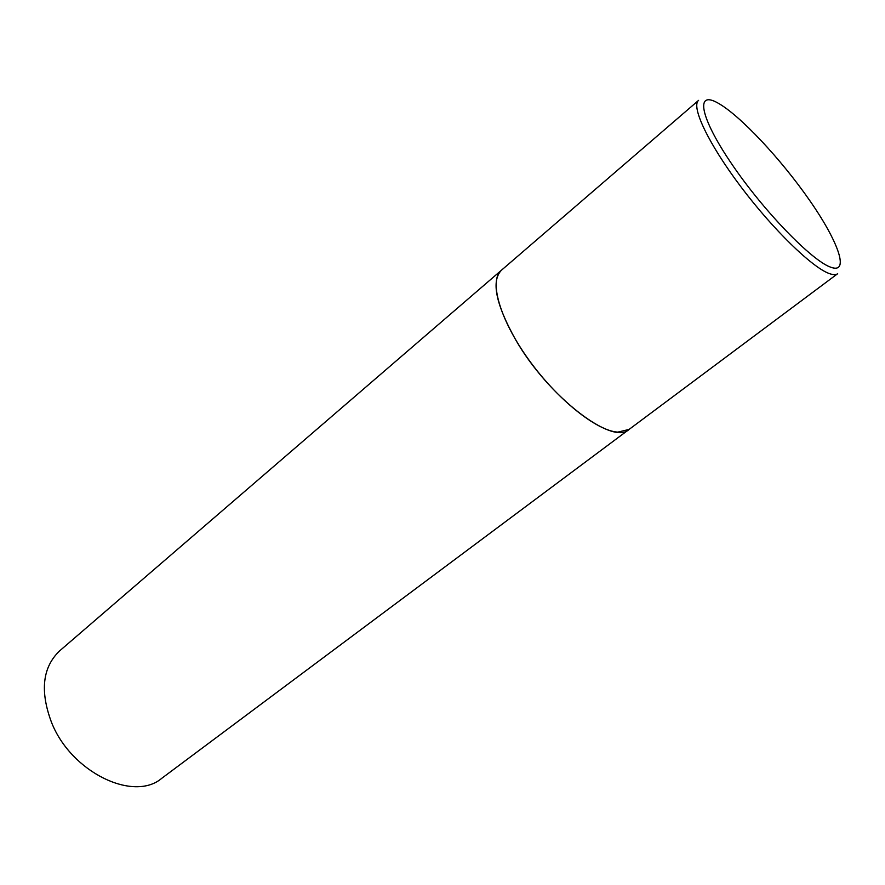 <?xml version="1.0" encoding="UTF-8"?>
<svg xmlns="http://www.w3.org/2000/svg" width="885" height="885" viewBox="0 0 885 885"><rect width="100%" height="100%" fill="white"/><g stroke="black" fill="none" stroke-linecap="round" stroke-linejoin="round"><path stroke-width="1.33" d="M617.807 432.123L629.091 429.424C612.719 445.952 548.202 396.712 515.579 339.641C495.788 304.197 491.053 281.076 501.386 270.279C488.797 280.457 499.527 318.976 528.201 358.989C556.742 399.035 596.667 430.973 617.807 432.123M51.54 722.448C39.814 691.096 42.502 667.246 59.605 650.906L698.586 100.37C690.787 106.322 708.277 143.492 740.701 186.525C773.014 229.547 812.496 267.823 829.444 273.609C833.205 274.958 835.949 274.992 837.675 273.697L161.811 778.269C133.812 802.33 71.198 772.439 51.54 722.448M830.738 267.215C850.109 274.35 838.471 241.705 809.642 200.397C781.024 159.156 739.738 114.995 717.713 102.914C695.278 90.181 699.637 116.831 731.618 163.802C763.312 210.674 811.877 260.809 830.738 267.215"/></g></svg>
